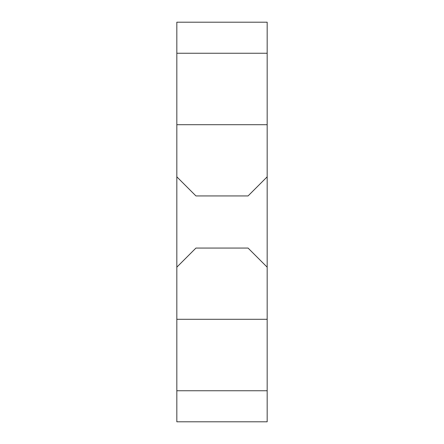 <?xml version="1.0" encoding="UTF-8"?>
<svg xmlns="http://www.w3.org/2000/svg" width="444" height="444" viewBox="0 0 444 444"><rect width="100%" height="100%" fill="white"/><g stroke="black" fill="none" stroke-linecap="round" stroke-linejoin="round"><path stroke-width="0.67" d="M267.171 53.241L176.829 53.241L176.829 22.2L267.171 22.2L267.171 124.709L176.829 124.709L176.829 421.8L267.171 421.8L267.171 390.759L176.829 390.759M267.171 124.709L267.171 319.291L176.829 319.291M267.171 176.829L248.063 195.937L195.937 195.937L176.829 176.829M176.829 53.241L176.829 124.709M267.171 267.171L248.063 248.063L195.937 248.063L176.829 267.171M267.171 319.291L267.171 390.759"/></g></svg>
